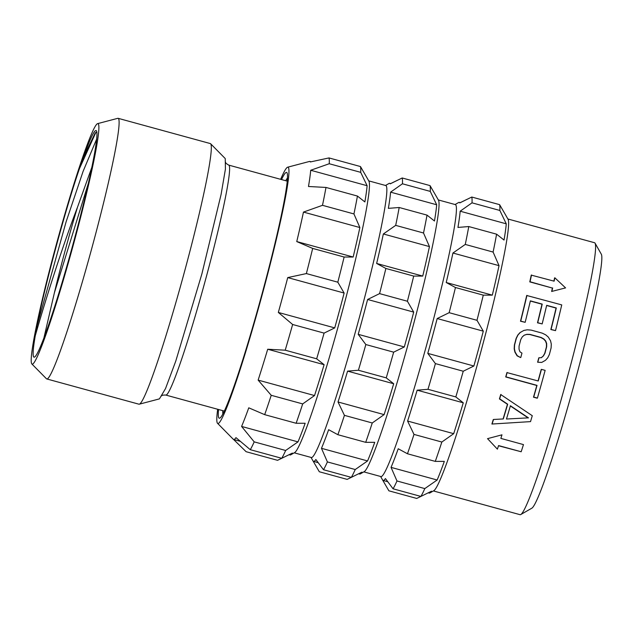 <?xml version="1.0" encoding="UTF-8"?>
<svg xmlns="http://www.w3.org/2000/svg" width="633" height="633" viewBox="0 0 633 633"><rect width="100%" height="100%" fill="white"/><g stroke="black" fill="none" stroke-linecap="round" stroke-linejoin="round"><path stroke-width="0.95" d="M96.857 132.107L95.251 132.89L83.398 157.435A117.485 7.77 105.3 0 1 96.517 130.936A117.485 7.77 105.3 0 1 72.542 245.913A117.485 7.77 105.3 0 1 34.57 357.059A117.485 7.77 105.3 0 1 35.266 335.814C43.812 305.47 61.48 248.864 77.455 207.315L91.888 167.199M35.266 335.814L37.078 325.773L66.085 221.866L83.097 171.361L96.699 138.967M88.438 183.016L54.406 292.731A108.449 7.177 105.3 0 1 77.455 207.315M54.406 292.731L43.954 337.769M37.078 325.773C43.74 289.732 65.808 207.941 79.513 168.489L95.892 132.36M79.513 168.489L83.398 157.435M97.656 123.625A124.677 8.253 105.3 0 0 55.206 248.627A124.677 8.253 -74.7 0 0 31.832 363.935A124.677 8.253 -74.7 0 0 74.892 239.1A124.677 8.253 105.3 0 0 97.656 123.625L117.778 118.324A135.114 8.941 105.3 0 1 118.134 118.316A135.114 8.941 105.3 0 1 93.106 243.468A135.114 8.941 -74.7 0 1 46.747 378.938L138.936 404.194A135.114 8.941 -74.7 0 0 139.292 404.186A135.114 8.941 -74.7 0 0 185.303 268.724A135.114 8.941 105.3 0 0 210.631 143.754A135.114 8.941 105.3 0 0 210.33 143.572L118.134 118.316M31.832 363.935L46.438 378.748A135.114 8.941 -74.7 0 0 46.747 378.938M210.631 143.754L225.245 158.574L225.419 169.114L221.099 194.418L201.887 273.891L175.8 361.016L165.537 388.543L159.421 398.885L139.292 404.186M285.744 180.722A123.815 8.189 105.3 0 1 287.509 177.936M222.761 410.659A123.815 8.189 -74.7 0 0 222.856 413.958M281.527 179.566A127.431 8.435 105.3 0 1 287.042 172.841A127.431 8.435 105.3 0 1 262.964 290.46A127.431 8.435 105.3 0 1 219.857 418.096A127.431 8.435 105.3 0 1 218.543 409.504M280.656 179.329A132.851 8.791 105.3 0 1 287.659 167.199A132.851 8.791 105.3 0 1 263.399 290.246A132.851 8.791 -74.7 0 1 217.507 423.271L233.332 439.31A144.15 9.535 105.3 0 0 233.656 439.508L240.326 441.336M217.673 409.266A132.851 8.791 -74.7 0 0 217.507 423.271M285.649 450.482A153.637 10.168 -74.7 0 1 281.732 458.3L292.375 453.086A144.15 9.535 105.3 0 1 290.753 454.818L294.614 452.603A140.985 9.329 -74.7 0 0 342.311 311.381A140.985 9.329 105.3 0 0 368.944 181.252L366.744 177.375A144.15 9.535 105.3 0 1 366.744 177.375A144.15 9.535 105.3 0 1 366.76 177.398L360.454 166.542A153.637 10.168 105.3 0 1 360.699 172.342L367.108 185.714A144.15 9.535 105.3 0 1 364.877 201.935L357.439 196.056A153.637 10.168 105.3 0 1 353.942 213.938L359.868 227.54A144.15 9.535 105.3 0 1 353.159 257.022L344.13 257.03A153.637 10.168 105.3 0 1 337.824 282.191L344.13 293.047L287.73 277.594A144.15 9.535 105.3 0 1 283.117 294.978A144.15 9.535 105.3 0 1 278.33 312.441L292.636 324.492A153.637 10.168 -74.7 0 1 285.214 350.191L267.704 349.242A144.15 9.535 105.3 0 1 258.137 380.109L271.233 395.301A153.637 10.168 -74.7 0 1 264.681 414.655L248.761 407.818A144.15 9.535 105.3 0 1 241.584 426.436L254.197 441.866L285.649 450.482L297.985 441.881L241.584 426.436M287.73 277.594L306.372 273.575A153.637 10.168 105.3 0 0 312.678 248.413L296.758 241.569A144.15 9.535 105.3 0 0 303.468 212.087L322.49 205.321A153.637 10.168 105.3 0 0 325.987 187.439L308.477 186.49A144.15 9.535 105.3 0 0 310.708 170.261L329.247 163.733A153.637 10.168 105.3 0 0 329.002 157.926L310.36 161.945A144.15 9.535 105.3 0 0 309.822 161.455L311.056 161.795M287.659 167.199L309.442 161.462A144.15 9.535 105.3 0 1 309.822 161.455M344.13 293.047A144.15 9.535 105.3 0 1 339.517 310.423A144.15 9.535 105.3 0 1 334.73 327.894L278.33 312.441M290.753 454.818A144.15 9.535 105.3 0 1 290.056 454.953L289.123 454.7M233.118 439.017L246.11 451.701L277.563 460.318L282.128 458.11M297.985 441.881A144.15 9.535 105.3 0 0 305.161 423.263L296.133 423.271A153.637 10.168 -74.7 0 0 302.685 403.917L314.538 395.554A144.15 9.535 105.3 0 0 324.104 364.687L316.666 358.808A153.637 10.168 -74.7 0 0 324.088 333.108L334.73 327.894M281.732 458.3L250.28 449.683A153.637 10.168 -74.7 0 0 254.197 441.866M233.656 439.508A144.15 9.535 105.3 0 0 235.974 437.632L250.28 449.683M324.088 333.108L292.636 324.492M316.666 358.808L285.214 350.191M324.104 364.687L267.704 349.242M314.538 395.554L258.137 380.109M302.685 403.917L271.233 395.301M296.133 423.271L264.681 414.655M337.824 282.191L306.372 273.575M344.13 257.03L312.678 248.413M353.159 257.022L296.758 241.569M359.868 227.54L303.468 212.087M353.942 213.938L322.49 205.321M357.439 196.056L325.987 187.439M367.108 185.714L310.708 170.261M360.699 172.342L329.247 163.733M360.454 166.542L329.002 157.926M294.234 452.824L311.333 457.501A140.985 9.329 -74.7 0 0 359.71 316.144A140.985 9.329 105.3 0 0 385.821 185.556L368.73 180.872M436.311 196.412A144.15 9.535 105.3 0 1 436.327 196.436A144.15 9.535 105.3 0 1 436.335 196.459L430.029 185.596A153.637 10.168 105.3 0 1 430.274 191.403L436.683 204.768A144.15 9.535 105.3 0 1 434.46 220.996L427.022 215.117A153.637 10.168 105.3 0 1 423.517 232.999L429.451 246.593A144.15 9.535 105.3 0 1 422.733 276.083L413.705 276.083A153.637 10.168 105.3 0 1 407.407 301.245L413.705 312.109L367.615 299.48A144.15 9.535 105.3 0 1 363.002 316.856A144.15 9.535 105.3 0 1 358.215 334.327L365.834 344.542A153.637 10.168 -74.7 0 1 358.413 370.25L347.588 371.12A144.15 9.535 105.3 0 1 338.022 401.987L344.431 415.351A153.637 10.168 -74.7 0 1 337.88 434.705L328.646 429.696A144.15 9.535 105.3 0 1 321.469 448.314L327.396 461.916A153.637 10.168 -74.7 0 1 323.479 469.733L315.859 459.518A144.15 9.535 105.3 0 1 313.541 461.386A144.15 9.535 105.3 0 1 313.011 460.919A144.15 9.535 105.3 0 1 313.003 460.895L319.309 471.751L347.137 479.379L351.703 477.171M367.615 299.48L379.571 293.625A153.637 10.168 105.3 0 0 385.877 268.463L376.635 263.455A144.15 9.535 105.3 0 0 383.353 233.973L395.688 225.372A153.637 10.168 105.3 0 0 399.186 207.497L388.361 208.368A144.15 9.535 105.3 0 0 390.593 192.147L402.446 183.784A153.637 10.168 105.3 0 0 402.2 177.976L390.245 183.831A144.15 9.535 105.3 0 0 389.706 183.341L390.688 183.61M385.529 185.469L389.01 183.475A144.15 9.535 105.3 0 1 389.706 183.341M390.632 183.594L397.635 180.183M413.705 312.109A144.15 9.535 105.3 0 1 409.1 329.484A144.15 9.535 105.3 0 1 404.305 346.947L358.215 334.327M436.327 196.436L438.527 200.313A140.985 9.329 105.3 0 1 411.893 330.442A140.985 9.329 -74.7 0 1 364.189 471.664L360.327 473.88A144.15 9.535 105.3 0 1 359.631 474.014L358.705 473.761M360.327 473.88A144.15 9.535 105.3 0 0 361.949 472.139L351.307 477.361A153.637 10.168 -74.7 0 0 355.232 469.536L367.567 460.943L321.469 448.314M355.232 469.536L327.396 461.916M337.88 434.705L365.708 442.332L374.736 442.325A144.15 9.535 105.3 0 1 367.567 460.943M365.708 442.332A153.637 10.168 -74.7 0 0 372.259 422.979L344.431 415.351M372.259 422.979L384.112 414.615L338.022 401.987M347.588 371.12L393.686 383.748A144.15 9.535 105.3 0 1 384.112 414.615M393.686 383.748L386.241 377.869L358.413 370.25M386.241 377.869A153.637 10.168 -74.7 0 0 393.663 352.17L365.834 344.542M393.663 352.17L404.305 346.947M407.407 301.245L379.571 293.625M413.705 276.083L385.877 268.463M422.733 276.083L376.635 263.455M429.451 246.593L383.353 233.973M423.517 232.999L395.688 225.372M427.022 215.117L399.186 207.497M436.683 204.768L390.593 192.147M430.274 191.403L402.446 183.784M430.029 185.596L402.2 177.976M363.809 471.878L380.908 476.562A140.985 9.329 -74.7 0 0 429.285 335.205A140.985 9.329 105.3 0 0 455.404 204.617L438.305 199.933M505.894 215.473A144.15 9.535 105.3 0 1 505.902 215.497A144.15 9.535 105.3 0 1 505.917 215.513L499.611 204.657A153.637 10.168 105.3 0 1 499.856 210.465L506.265 223.829A144.15 9.535 105.3 0 1 504.034 240.057L496.596 234.178A153.637 10.168 105.3 0 1 493.099 252.061L499.026 265.654A144.15 9.535 105.3 0 1 492.308 295.144L483.288 295.144A153.637 10.168 105.3 0 1 476.981 320.306L483.288 331.162L437.189 318.541A144.15 9.535 105.3 0 1 432.576 335.917A144.15 9.535 105.3 0 1 427.789 353.38L435.409 363.603A153.637 10.168 -74.7 0 1 427.987 389.303L417.163 390.181A144.15 9.535 105.3 0 1 407.597 421.048L414.006 434.412A153.637 10.168 -74.7 0 1 407.462 453.766L398.22 448.757A144.15 9.535 105.3 0 1 391.052 467.376L396.978 480.977A153.637 10.168 -74.7 0 1 393.053 488.795L385.434 478.572A144.15 9.535 105.3 0 1 383.115 480.447A144.15 9.535 105.3 0 1 382.593 479.972A144.15 9.535 105.3 0 1 382.577 479.956L388.884 490.812L416.72 498.44L421.285 496.232M437.189 318.541L449.153 312.686A153.637 10.168 105.3 0 0 455.451 287.524L446.218 282.516A144.15 9.535 105.3 0 0 452.935 253.026L465.271 244.433A153.637 10.168 105.3 0 0 468.768 226.551L457.944 227.429A144.15 9.535 105.3 0 0 460.167 211.2L472.02 202.837A153.637 10.168 105.3 0 0 471.775 197.037L459.819 202.892A144.15 9.535 105.3 0 0 459.281 202.394L460.262 202.663M455.103 204.53L458.585 202.536A144.15 9.535 105.3 0 1 459.281 202.394M460.215 202.655L467.209 199.245M483.288 331.162A144.15 9.535 105.3 0 1 478.675 348.546A144.15 9.535 105.3 0 1 473.888 366.009L427.789 353.38M505.902 215.497L508.101 219.374A140.985 9.329 105.3 0 1 481.468 349.495A140.985 9.329 -74.7 0 1 433.771 490.725L429.902 492.933A144.15 9.535 105.3 0 1 429.214 493.075L428.28 492.822M429.902 492.933A144.15 9.535 105.3 0 0 431.532 491.2L420.89 496.422A153.637 10.168 -74.7 0 0 424.806 488.597L437.142 480.004L391.052 467.376M424.806 488.597L396.978 480.977M407.462 453.766L435.29 461.394L444.319 461.386A144.15 9.535 105.3 0 1 437.142 480.004M435.29 461.394A153.637 10.168 -74.7 0 0 441.842 442.04L414.006 434.412M441.842 442.04L453.695 433.676L407.597 421.048M417.163 390.181L463.261 402.81A144.15 9.535 105.3 0 1 453.695 433.676M463.261 402.81L455.823 396.931L427.987 389.303M455.823 396.931A153.637 10.168 -74.7 0 0 463.245 371.231L435.409 363.603M463.245 371.231L473.888 366.009M476.981 320.306L449.153 312.686M483.288 295.144L455.451 287.524M492.308 295.144L446.218 282.516M499.026 265.654L452.935 253.026M493.099 252.061L465.271 244.433M496.596 234.178L468.768 226.551M506.265 223.829L460.167 211.2M499.856 210.465L472.02 202.837M499.611 204.657L471.775 197.037M433.391 490.939L520.065 514.684A140.985 9.329 -74.7 0 0 520.745 514.55A140.985 9.329 -74.7 0 0 568.442 373.32A140.985 9.329 105.3 0 0 595.075 243.191A140.985 9.329 105.3 0 0 594.561 242.732L507.888 218.986M521.181 451.764L498.567 445.569A143.699 9.511 105.3 0 1 497.403 449.161L487.537 438.645L501.977 434.831A143.699 9.511 105.3 0 1 500.853 438.408L523.467 444.595A143.699 9.511 105.3 0 1 521.181 451.764L498.503 445.759M497.403 449.161L487.537 438.645M537.195 398.197L533.492 397.184A140.985 9.329 -74.7 0 0 536.808 385.481L505.72 376.959A140.985 9.329 -74.7 0 0 506.938 372.584L538.24 380.995A143.699 9.511 105.3 0 0 541.437 369.356L545.14 370.368A143.699 9.511 105.3 0 1 537.409 398.086L537.195 398.197M538.066 380.947A140.985 9.329 -74.7 0 0 541.223 369.458L541.437 369.356M491.904 424.039L530.525 421.618L491.904 424.039A140.985 9.329 -74.7 0 0 493.265 419.592L493.511 419.473A143.699 9.511 105.3 0 1 492.15 423.92M503.085 418.959A140.985 9.329 -74.7 0 0 507.452 404.313L499.437 398.94A140.985 9.329 -74.7 0 0 500.719 394.533L532.282 415.715A143.699 9.511 105.3 0 1 530.525 421.618M551.644 291.465A140.985 9.329 -74.7 0 0 552.395 288.078L529.781 281.883A140.985 9.329 -74.7 0 0 531.245 275.118L554.128 281.179A143.699 9.511 105.3 0 0 554.848 277.8L565.578 287.896L551.644 291.465L565.578 287.896M553.899 281.115A140.985 9.329 -74.7 0 0 554.571 277.934L554.848 277.8M555.513 330.632L551.074 329.421A143.699 9.511 105.3 0 0 556.296 307.954L546.675 305.32A143.699 9.511 105.3 0 1 542.165 323.914L537.726 322.695A143.699 9.511 105.3 0 0 542.228 304.101L530.383 300.857A143.699 9.511 105.3 0 1 525.161 322.324L520.5 321.208A140.985 9.329 -74.7 0 0 526.703 295.484L561.74 304.9A143.699 9.511 105.3 0 1 555.513 330.632L550.852 329.524A140.985 9.329 -74.7 0 0 556.059 308.073L546.635 305.486M542.165 323.914L537.496 322.806A140.985 9.329 -74.7 0 0 541.99 304.22L530.343 301.031M520.587 357.566L517.082 355.825L514.898 352.114L514.186 348.815L514.4 344.993A140.985 9.329 -74.7 0 0 516.101 338.489L517.77 335.086L519.994 332.61L523.689 330.537L520.215 332.499L517.992 334.976L516.314 338.386A143.699 9.511 105.3 0 1 514.613 344.89L514.4 348.712L515.112 352.011L517.296 355.722L520.587 357.566M537.615 362.226L541.721 362.416L537.615 362.226A140.985 9.329 -74.7 0 0 538.778 357.882L538.992 357.772A143.699 9.511 105.3 0 1 537.828 362.123M541.183 357.764L543.241 355.999L544.752 353.301A140.985 9.329 -74.7 0 0 546.445 346.805L546.453 343.711L545.527 341.147L543.676 339.098L540.906 337.563L529.797 334.525L526.656 334.43L524.069 335.268M595.075 243.191L601.35 254.26A131.949 8.727 105.3 0 1 576.426 376.049A131.949 8.727 -74.7 0 1 531.783 508.22L520.745 514.55M531.514 274.983A143.699 9.511 105.3 0 1 530.043 281.756L552.395 288.078M552.656 287.952A143.699 9.511 105.3 0 1 551.897 291.346M526.949 295.374A143.699 9.511 105.3 0 1 520.722 321.105L525.161 322.324M538.992 357.772L541.405 357.661L543.462 355.888L544.966 353.198A143.699 9.511 105.3 0 0 546.667 346.694L546.675 343.608L545.749 341.037L543.897 338.987L541.12 337.46L530.019 334.414L526.87 334.327L524.282 335.158L522.249 336.914L520.753 339.604A143.699 9.511 105.3 0 1 519.06 346.101L519.028 349.202L519.938 351.782L521.964 353.111A143.699 9.511 105.3 0 1 520.801 357.463M523.91 330.434L527.234 329.801L531.119 330.102L542.22 333.14L545.741 334.873L548.336 337.12L550.56 340.815L551.296 344.107L551.106 347.913A143.699 9.511 105.3 0 1 549.404 354.417L547.711 357.835L545.456 360.327L541.721 362.416M507.152 372.481A143.699 9.511 105.3 0 1 505.933 376.857L537.021 385.37A143.699 9.511 105.3 0 1 533.714 397.073L537.409 398.086M500.94 394.422A143.699 9.511 105.3 0 1 499.659 398.83L507.682 404.202A143.699 9.511 105.3 0 1 503.29 418.951L493.511 419.473M510.427 405.753A143.699 9.511 105.3 0 1 506.471 419.022L528.452 417.851L510.427 405.753M528.215 417.962L510.198 405.856M420.89 496.422L393.053 488.795M351.307 477.361L323.479 469.733M225.609 162.254C225.348 162.8 226.392 163.749 228.735 165.11A119.202 7.889 105.3 0 1 206.659 275.521A119.202 7.889 105.3 0 1 165.751 395.047L224.288 411.078M228.735 165.11L287.271 181.141M165.751 395.047C163.037 395.016 161.66 395.301 161.605 395.902M311.032 457.422L313.011 460.919M380.607 476.483L382.593 479.972M383.115 480.447L387.752 481.721M313.541 461.386L318.17 462.66"/></g></svg>
